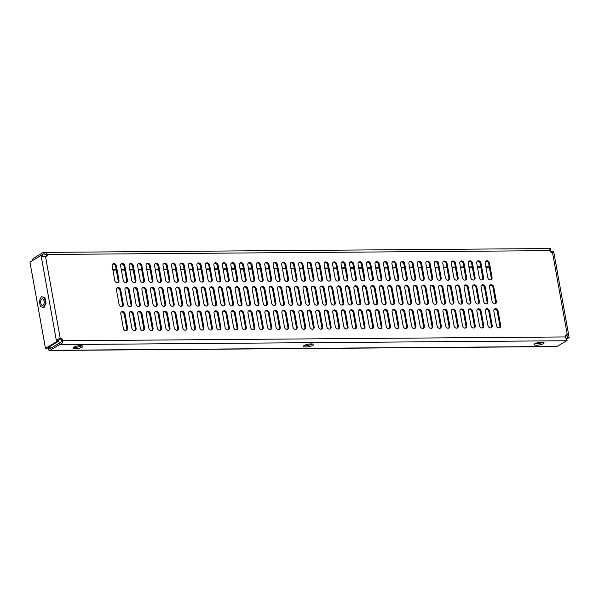 <?xml version="1.0" encoding="UTF-8"?>
<svg xmlns="http://www.w3.org/2000/svg" width="599" height="599" viewBox="0 0 599 599"><rect width="100%" height="100%" fill="white"/><g stroke="black" fill="none" stroke-linecap="round" stroke-linejoin="round"><path stroke-width="0.9" d="M543.068 342.239A5.039 1.288 -10.2 0 1 536.27 343.804A5.039 1.288 -10.2 0 1 534.9 343.714M536.532 345.241A5.039 1.288 -10.2 0 1 534.158 344.59A5.039 1.288 -10.2 0 1 536.584 342.995A5.039 1.288 -10.2 0 1 541.698 342.149A5.039 1.288 -10.2 0 1 544.072 342.8A5.039 1.288 -10.2 0 1 541.646 344.395A5.039 1.288 -10.2 0 1 536.532 345.241M81.838 345.743A5.039 1.288 -10.2 0 1 75.04 347.308A5.039 1.288 -10.2 0 1 73.677 347.21M75.302 348.745A5.039 1.288 -10.2 0 1 72.928 348.086A5.039 1.288 -10.2 0 1 75.354 346.492A5.039 1.288 -10.2 0 1 80.468 345.645A5.039 1.288 -10.2 0 1 82.842 346.304A5.039 1.288 -10.2 0 1 80.416 347.892A5.039 1.288 -10.2 0 1 75.302 348.745M312.453 343.991A5.039 1.288 -10.2 0 1 305.655 345.556A5.039 1.288 -10.2 0 1 304.285 345.458M305.917 346.993A5.039 1.288 -10.2 0 1 303.543 346.334A5.039 1.288 -10.2 0 1 305.969 344.747A5.039 1.288 -10.2 0 1 311.083 343.893A5.039 1.288 -10.2 0 1 313.457 344.552A5.039 1.288 -10.2 0 1 311.031 346.147A5.039 1.288 -10.2 0 1 305.917 346.993M121.26 312.027A2.516 2.022 -121 0 1 124.255 314.348L126.838 328.731A2.516 2.022 -121 0 1 126.374 330.618M129.736 311.959A2.516 2.022 -121 0 1 132.731 314.28L135.322 328.664A2.516 2.022 -121 0 1 134.85 330.558M138.212 311.899A2.516 2.022 -121 0 1 141.207 314.22L143.797 328.604A2.516 2.022 -121 0 1 143.326 330.491M146.695 311.832A2.516 2.022 -121 0 1 149.69 314.153L152.273 328.537A2.516 2.022 -121 0 1 151.809 330.423M155.171 311.772A2.516 2.022 -121 0 1 158.166 314.093L160.757 328.469A2.516 2.022 -121 0 1 160.285 330.363M163.647 311.705A2.516 2.022 -121 0 1 166.642 314.026L169.232 328.409A2.516 2.022 -121 0 1 168.761 330.296M172.13 311.637A2.516 2.022 -121 0 1 175.125 313.958L177.708 328.342A2.516 2.022 -121 0 1 177.244 330.236M180.606 311.577A2.516 2.022 -121 0 1 183.601 313.898L186.192 328.282A2.516 2.022 -121 0 1 185.72 330.169M189.082 311.51A2.516 2.022 -121 0 1 192.077 313.831L194.668 328.215A2.516 2.022 -121 0 1 194.196 330.101M197.565 311.45A2.516 2.022 -121 0 1 200.56 313.771L203.143 328.147A2.516 2.022 -121 0 1 202.679 330.042M206.041 311.383A2.516 2.022 -121 0 1 209.036 313.704L211.627 328.087A2.516 2.022 -121 0 1 211.155 329.974M214.517 311.315A2.516 2.022 -121 0 1 217.512 313.644L220.103 328.02A2.516 2.022 -121 0 1 219.631 329.914M324.74 310.484A2.516 2.022 -121 0 1 327.735 312.805L330.326 327.189A2.516 2.022 -121 0 1 329.854 329.076M333.216 310.417A2.516 2.022 -121 0 1 336.211 312.738L338.802 327.121A2.516 2.022 -121 0 1 338.33 329.008M341.7 310.357A2.516 2.022 -121 0 1 344.695 312.678L347.278 327.054A2.516 2.022 -121 0 1 346.814 328.948M350.175 310.289A2.516 2.022 -121 0 1 353.17 312.611L355.761 326.994A2.516 2.022 -121 0 1 355.289 328.881M358.651 310.222A2.516 2.022 -121 0 1 361.646 312.551L364.237 326.927A2.516 2.022 -121 0 1 363.765 328.821M367.135 310.162A2.516 2.022 -121 0 1 370.13 312.483L372.713 326.867A2.516 2.022 -121 0 1 372.249 328.754M375.61 310.095A2.516 2.022 -121 0 1 378.605 312.416L381.196 326.799A2.516 2.022 -121 0 1 380.724 328.686M384.086 310.035A2.516 2.022 -121 0 1 387.081 312.356L389.672 326.74A2.516 2.022 -121 0 1 389.2 328.626M392.57 309.968A2.516 2.022 -121 0 1 395.565 312.289L398.148 326.672A2.516 2.022 -121 0 1 397.684 328.559M401.045 309.908A2.516 2.022 -121 0 1 404.04 312.229L406.631 326.605A2.516 2.022 -121 0 1 406.159 328.499M409.529 309.84A2.516 2.022 -121 0 1 412.524 312.161L415.107 326.545A2.516 2.022 -121 0 1 414.635 328.432M418.005 309.773A2.516 2.022 -121 0 1 421 312.094L423.583 326.477A2.516 2.022 -121 0 1 423.119 328.372M426.481 309.713A2.516 2.022 -121 0 1 429.476 312.034L432.066 326.418A2.516 2.022 -121 0 1 431.594 328.304M434.964 309.646A2.516 2.022 -121 0 1 437.959 311.967L440.542 326.35A2.516 2.022 -121 0 1 440.078 328.237M443.44 309.586A2.516 2.022 -121 0 1 446.435 311.907L449.025 326.283A2.516 2.022 -121 0 1 448.554 328.177M451.916 309.518A2.516 2.022 -121 0 1 454.911 311.839L457.501 326.223A2.516 2.022 -121 0 1 457.03 328.11M494.31 309.196A2.516 2.022 -121 0 1 497.305 311.517L499.895 325.901A2.516 2.022 -121 0 1 499.424 327.788M299.305 310.679A2.516 2.022 -121 0 1 302.3 313L304.891 327.376A2.516 2.022 -121 0 1 304.419 329.27M290.829 310.739A2.516 2.022 -121 0 1 293.824 313.06L296.408 327.443A2.516 2.022 -121 0 1 295.943 329.33M485.834 309.264A2.516 2.022 -121 0 1 488.829 311.585L491.412 325.961A2.516 2.022 -121 0 1 490.948 327.855M477.351 309.324A2.516 2.022 -121 0 1 480.346 311.645L482.936 326.028A2.516 2.022 -121 0 1 482.465 327.915M468.875 309.391A2.516 2.022 -121 0 1 471.87 311.712L474.46 326.096A2.516 2.022 -121 0 1 473.989 327.982M460.399 309.451A2.516 2.022 -121 0 1 463.394 311.772L465.977 326.156A2.516 2.022 -121 0 1 465.513 328.05M282.346 310.806A2.516 2.022 -121 0 1 285.341 313.127L287.932 327.511A2.516 2.022 -121 0 1 287.46 329.398M273.87 310.866A2.516 2.022 -121 0 1 276.865 313.187L279.456 327.571A2.516 2.022 -121 0 1 278.984 329.465M265.394 310.933A2.516 2.022 -121 0 1 268.389 313.255L270.973 327.638A2.516 2.022 -121 0 1 270.508 329.525M256.911 311.001A2.516 2.022 -121 0 1 259.906 313.322L262.497 327.698A2.516 2.022 -121 0 1 262.025 329.592M248.435 311.061A2.516 2.022 -121 0 1 251.43 313.382L254.013 327.765A2.516 2.022 -121 0 1 253.549 329.652M239.959 311.128A2.516 2.022 -121 0 1 242.954 313.449L245.538 327.833A2.516 2.022 -121 0 1 245.066 329.72M231.476 311.188A2.516 2.022 -121 0 1 234.471 313.509L237.062 327.893A2.516 2.022 -121 0 1 236.59 329.779M223 311.255A2.516 2.022 -121 0 1 225.995 313.577L228.578 327.96A2.516 2.022 -121 0 1 228.114 329.847M316.265 310.544A2.516 2.022 -121 0 1 319.26 312.865L321.843 327.249A2.516 2.022 -121 0 1 321.378 329.143M116.947 288.059A2.516 2.022 -121 0 1 119.942 290.38L122.525 304.756A2.516 2.022 -121 0 1 122.061 306.651M125.423 287.992A2.516 2.022 -121 0 1 128.418 290.313L131.009 304.696A2.516 2.022 -121 0 1 130.537 306.583M133.899 287.924A2.516 2.022 -121 0 1 136.894 290.253L139.485 304.629A2.516 2.022 -121 0 1 139.013 306.523M142.382 287.864A2.516 2.022 -121 0 1 145.377 290.186L147.96 304.569A2.516 2.022 -121 0 1 147.496 306.456M150.858 287.797A2.516 2.022 -121 0 1 153.853 290.118L156.444 304.502A2.516 2.022 -121 0 1 155.972 306.389M159.334 287.737A2.516 2.022 -121 0 1 162.329 290.058L164.92 304.442A2.516 2.022 -121 0 1 164.448 306.329M167.817 287.67A2.516 2.022 -121 0 1 170.812 289.991L173.396 304.374A2.516 2.022 -121 0 1 172.931 306.261M176.293 287.602A2.516 2.022 -121 0 1 179.288 289.931L181.879 304.307A2.516 2.022 -121 0 1 181.407 306.201M184.769 287.542A2.516 2.022 -121 0 1 187.764 289.864L190.355 304.247A2.516 2.022 -121 0 1 189.883 306.134M193.252 287.475A2.516 2.022 -121 0 1 196.247 289.796L198.831 304.18A2.516 2.022 -121 0 1 198.366 306.067M201.728 287.415A2.516 2.022 -121 0 1 204.723 289.736L207.314 304.12A2.516 2.022 -121 0 1 206.842 306.007M210.204 287.348A2.516 2.022 -121 0 1 213.199 289.669L215.79 304.052A2.516 2.022 -121 0 1 215.318 305.939M320.428 286.509A2.516 2.022 -121 0 1 323.423 288.838L326.013 303.214A2.516 2.022 -121 0 1 325.542 305.108M328.903 286.449A2.516 2.022 -121 0 1 331.898 288.77L334.489 303.154A2.516 2.022 -121 0 1 334.017 305.041M337.387 286.382A2.516 2.022 -121 0 1 340.382 288.703L342.965 303.087A2.516 2.022 -121 0 1 342.501 304.981M345.863 286.322A2.516 2.022 -121 0 1 348.858 288.643L351.448 303.027A2.516 2.022 -121 0 1 350.977 304.913M354.338 286.255A2.516 2.022 -121 0 1 357.333 288.576L359.924 302.959A2.516 2.022 -121 0 1 359.452 304.846M362.822 286.195A2.516 2.022 -121 0 1 365.817 288.516L368.4 302.892A2.516 2.022 -121 0 1 367.936 304.786M371.298 286.127A2.516 2.022 -121 0 1 374.293 288.448L376.883 302.832A2.516 2.022 -121 0 1 376.412 304.719M379.773 286.06A2.516 2.022 -121 0 1 382.768 288.381L385.359 302.765A2.516 2.022 -121 0 1 384.887 304.659M388.257 286A2.516 2.022 -121 0 1 391.252 288.321L393.835 302.705A2.516 2.022 -121 0 1 393.371 304.591M396.733 285.933A2.516 2.022 -121 0 1 399.728 288.254L402.318 302.637A2.516 2.022 -121 0 1 401.847 304.524M405.209 285.873A2.516 2.022 -121 0 1 408.211 288.194L410.794 302.57A2.516 2.022 -121 0 1 410.322 304.464M413.692 285.805A2.516 2.022 -121 0 1 416.687 288.126L419.27 302.51A2.516 2.022 -121 0 1 418.806 304.397M422.168 285.738A2.516 2.022 -121 0 1 425.163 288.067L427.753 302.443A2.516 2.022 -121 0 1 427.282 304.337M430.651 285.678A2.516 2.022 -121 0 1 433.646 287.999L436.229 302.383A2.516 2.022 -121 0 1 435.765 304.27M439.127 285.611A2.516 2.022 -121 0 1 442.122 287.932L444.713 302.315A2.516 2.022 -121 0 1 444.241 304.202M447.603 285.551A2.516 2.022 -121 0 1 450.598 287.872L453.188 302.255A2.516 2.022 -121 0 1 452.717 304.142M489.997 285.229A2.516 2.022 -121 0 1 492.992 287.55L495.583 301.933A2.516 2.022 -121 0 1 495.111 303.82M294.993 286.704A2.516 2.022 -121 0 1 297.988 289.025L300.578 303.408A2.516 2.022 -121 0 1 300.106 305.295M286.517 286.771A2.516 2.022 -121 0 1 289.512 289.092L292.095 303.476A2.516 2.022 -121 0 1 291.631 305.363M481.521 285.289A2.516 2.022 -121 0 1 484.516 287.61L487.099 301.993A2.516 2.022 -121 0 1 486.635 303.888M473.038 285.356A2.516 2.022 -121 0 1 476.033 287.677L478.623 302.061A2.516 2.022 -121 0 1 478.152 303.948M464.562 285.416A2.516 2.022 -121 0 1 467.557 287.745L470.148 302.121A2.516 2.022 -121 0 1 469.676 304.015M456.086 285.483A2.516 2.022 -121 0 1 459.081 287.805L461.664 302.188A2.516 2.022 -121 0 1 461.2 304.075M278.033 286.831A2.516 2.022 -121 0 1 281.028 289.16L283.619 303.536A2.516 2.022 -121 0 1 283.147 305.43M269.557 286.899A2.516 2.022 -121 0 1 272.552 289.22L275.143 303.603A2.516 2.022 -121 0 1 274.671 305.49M261.082 286.966A2.516 2.022 -121 0 1 264.077 289.287L266.66 303.663A2.516 2.022 -121 0 1 266.188 305.557M252.598 287.026A2.516 2.022 -121 0 1 255.593 289.347L258.184 303.73A2.516 2.022 -121 0 1 257.712 305.617M244.122 287.093A2.516 2.022 -121 0 1 247.117 289.414L249.701 303.798A2.516 2.022 -121 0 1 249.236 305.685M235.639 287.153A2.516 2.022 -121 0 1 238.642 289.474L241.225 303.858A2.516 2.022 -121 0 1 240.753 305.752M227.163 287.221A2.516 2.022 -121 0 1 230.158 289.542L232.749 303.925A2.516 2.022 -121 0 1 232.277 305.812M218.687 287.288A2.516 2.022 -121 0 1 221.682 289.609L224.266 303.985A2.516 2.022 -121 0 1 223.801 305.879M311.952 286.577A2.516 2.022 -121 0 1 314.947 288.898L317.53 303.281A2.516 2.022 -121 0 1 317.066 305.168M112.634 264.084A2.516 2.022 -121 0 1 115.629 266.405L118.213 280.789A2.516 2.022 -121 0 1 117.748 282.676M121.11 264.024A2.516 2.022 -121 0 1 124.105 266.345L126.696 280.729A2.516 2.022 -121 0 1 126.224 282.616M129.586 263.957A2.516 2.022 -121 0 1 132.581 266.278L135.172 280.661A2.516 2.022 -121 0 1 134.7 282.548M138.07 263.897A2.516 2.022 -121 0 1 141.065 266.218L143.648 280.594A2.516 2.022 -121 0 1 143.183 282.488M146.545 263.83A2.516 2.022 -121 0 1 149.54 266.151L152.131 280.534A2.516 2.022 -121 0 1 151.659 282.421M155.021 263.762A2.516 2.022 -121 0 1 158.016 266.083L160.607 280.467A2.516 2.022 -121 0 1 160.135 282.361M163.505 263.702A2.516 2.022 -121 0 1 166.5 266.023L169.083 280.407A2.516 2.022 -121 0 1 168.619 282.294M171.98 263.635A2.516 2.022 -121 0 1 174.975 265.956L177.566 280.339A2.516 2.022 -121 0 1 177.094 282.226M180.456 263.575A2.516 2.022 -121 0 1 183.451 265.896L186.042 280.272A2.516 2.022 -121 0 1 185.57 282.166M188.94 263.508A2.516 2.022 -121 0 1 191.935 265.829L194.518 280.212A2.516 2.022 -121 0 1 194.054 282.099M197.415 263.44A2.516 2.022 -121 0 1 200.41 265.761L203.001 280.145A2.516 2.022 -121 0 1 202.529 282.039M205.891 263.38A2.516 2.022 -121 0 1 208.886 265.701L211.477 280.085A2.516 2.022 -121 0 1 211.005 281.972M316.115 262.542A2.516 2.022 -121 0 1 319.11 264.863L321.7 279.246A2.516 2.022 -121 0 1 321.229 281.133M324.591 262.482A2.516 2.022 -121 0 1 327.586 264.803L330.176 279.179A2.516 2.022 -121 0 1 329.705 281.073M333.074 262.414A2.516 2.022 -121 0 1 336.069 264.736L338.652 279.119A2.516 2.022 -121 0 1 338.188 281.006M341.55 262.347A2.516 2.022 -121 0 1 344.545 264.668L347.135 279.052A2.516 2.022 -121 0 1 346.664 280.946M350.026 262.287A2.516 2.022 -121 0 1 353.021 264.608L355.611 278.992A2.516 2.022 -121 0 1 355.14 280.879M358.509 262.22A2.516 2.022 -121 0 1 361.504 264.541L364.087 278.924A2.516 2.022 -121 0 1 363.623 280.811M366.985 262.16A2.516 2.022 -121 0 1 369.98 264.481L372.571 278.864A2.516 2.022 -121 0 1 372.099 280.751M375.461 262.092A2.516 2.022 -121 0 1 378.456 264.414L381.046 278.797A2.516 2.022 -121 0 1 380.575 280.684M383.944 262.025A2.516 2.022 -121 0 1 386.939 264.354L389.522 278.73A2.516 2.022 -121 0 1 389.058 280.624M392.42 261.965A2.516 2.022 -121 0 1 395.415 264.286L398.006 278.67A2.516 2.022 -121 0 1 397.534 280.557M400.896 261.898A2.516 2.022 -121 0 1 403.898 264.219L406.481 278.602A2.516 2.022 -121 0 1 406.01 280.489M409.379 261.838A2.516 2.022 -121 0 1 412.374 264.159L414.957 278.542A2.516 2.022 -121 0 1 414.493 280.429M417.855 261.77A2.516 2.022 -121 0 1 420.85 264.092L423.441 278.475A2.516 2.022 -121 0 1 422.969 280.362M426.338 261.711A2.516 2.022 -121 0 1 429.333 264.032L431.916 278.408A2.516 2.022 -121 0 1 431.445 280.302M434.814 261.643A2.516 2.022 -121 0 1 437.809 263.964L440.4 278.348A2.516 2.022 -121 0 1 439.928 280.235M443.29 261.576A2.516 2.022 -121 0 1 446.285 263.897L448.876 278.28A2.516 2.022 -121 0 1 448.404 280.175M485.684 261.254A2.516 2.022 -121 0 1 488.679 263.575L491.27 277.958A2.516 2.022 -121 0 1 490.798 279.853M290.68 262.736A2.516 2.022 -121 0 1 293.675 265.058L296.265 279.441A2.516 2.022 -121 0 1 295.794 281.328M282.204 262.804A2.516 2.022 -121 0 1 285.199 265.125L287.782 279.501A2.516 2.022 -121 0 1 287.318 281.395M477.208 261.321A2.516 2.022 -121 0 1 480.203 263.642L482.787 278.026A2.516 2.022 -121 0 1 482.322 279.913M468.725 261.389A2.516 2.022 -121 0 1 471.72 263.71L474.311 278.086A2.516 2.022 -121 0 1 473.839 279.98M460.249 261.449A2.516 2.022 -121 0 1 463.244 263.77L465.835 278.153A2.516 2.022 -121 0 1 465.363 280.04M451.773 261.516A2.516 2.022 -121 0 1 454.768 263.837L457.351 278.221A2.516 2.022 -121 0 1 456.887 280.107M273.721 262.864A2.516 2.022 -121 0 1 276.716 265.185L279.306 279.568A2.516 2.022 -121 0 1 278.834 281.455M265.245 262.931A2.516 2.022 -121 0 1 268.24 265.252L270.83 279.636A2.516 2.022 -121 0 1 270.359 281.523M256.769 262.991A2.516 2.022 -121 0 1 259.764 265.312L262.347 279.696A2.516 2.022 -121 0 1 261.875 281.582M248.286 263.058A2.516 2.022 -121 0 1 251.281 265.379L253.871 279.763A2.516 2.022 -121 0 1 253.399 281.65M239.81 263.118A2.516 2.022 -121 0 1 242.805 265.447L245.388 279.823A2.516 2.022 -121 0 1 244.924 281.717M231.326 263.186A2.516 2.022 -121 0 1 234.329 265.507L236.912 279.89A2.516 2.022 -121 0 1 236.44 281.777M222.85 263.253A2.516 2.022 -121 0 1 225.845 265.574L228.436 279.958A2.516 2.022 -121 0 1 227.964 281.844M214.375 263.313A2.516 2.022 -121 0 1 217.37 265.634L219.953 280.018A2.516 2.022 -121 0 1 219.489 281.904M307.639 262.609A2.516 2.022 -121 0 1 310.634 264.93L313.217 279.314A2.516 2.022 -121 0 1 312.753 281.201M299.156 262.669A2.516 2.022 -121 0 1 302.151 264.99L304.741 279.374A2.516 2.022 -121 0 1 304.27 281.268M307.781 310.611A2.516 2.022 -121 0 1 310.776 312.933L313.367 327.316A2.516 2.022 -121 0 1 312.895 329.203M303.468 286.644A2.516 2.022 -121 0 1 306.463 288.965L309.054 303.349A2.516 2.022 -121 0 1 308.582 305.235M566.033 335.058A2.516 2.022 -121 0 1 566.482 334.998L567.253 334.534A2.516 2.022 59 0 0 566.392 334.766A2.516 2.022 59 0 0 565.561 336.945L566.22 339.775L567.141 340.262L566.639 339.056L565.935 338.959M45.479 348.378L29.95 262.092L41.054 255.429A3.025 0.771 -10.2 0 1 41.713 255.122L42.761 256.394L45.576 256.881L60.237 338.375L59.466 338.839A2.516 2.022 -121 0 1 62.019 341.22L62.79 340.756A2.516 2.022 59 0 0 60.237 338.375C58.148 338.772 57.152 339.783 57.242 341.408L58.185 341.557A1.512 0.389 169.8 0 0 57.848 341.715L46.744 348.371L45.479 348.378L56.576 341.722A3.025 0.771 169.8 0 1 57.242 341.408M45.576 256.881A2.516 2.022 59 0 0 46.437 256.642A2.516 2.022 59 0 0 47.269 254.463L46.49 254.934A2.516 2.022 -121 0 1 46.018 256.821M120.788 313.913L123.379 328.297A2.516 2.022 59 0 0 126.793 330.438A2.516 2.022 59 0 0 127.617 328.267L125.026 313.883A2.516 2.022 59 0 0 121.612 311.742A2.516 2.022 59 0 0 120.788 313.913M129.264 313.854L131.855 328.23A2.516 2.022 59 0 0 135.269 330.378A2.516 2.022 59 0 0 136.093 328.2L133.502 313.816A2.516 2.022 59 0 0 130.088 311.675A2.516 2.022 59 0 0 129.264 313.854M137.748 313.786L140.331 328.17A2.516 2.022 59 0 0 143.745 330.311A2.516 2.022 59 0 0 144.569 328.14L141.985 313.756A2.516 2.022 59 0 0 138.571 311.607A2.516 2.022 59 0 0 137.748 313.786M146.223 313.719L148.814 328.102A2.516 2.022 59 0 0 152.228 330.251A2.516 2.022 59 0 0 153.052 328.072L150.461 313.689A2.516 2.022 59 0 0 147.047 311.547A2.516 2.022 59 0 0 146.223 313.719M154.699 313.659L157.29 328.042A2.516 2.022 59 0 0 160.704 330.184A2.516 2.022 59 0 0 161.528 328.005L158.937 313.629A2.516 2.022 59 0 0 155.523 311.48A2.516 2.022 59 0 0 154.699 313.659M163.183 313.591L165.766 327.975A2.516 2.022 59 0 0 169.18 330.116A2.516 2.022 59 0 0 170.004 327.945L167.421 313.562A2.516 2.022 59 0 0 164.006 311.42A2.516 2.022 59 0 0 163.183 313.591M171.658 313.532L174.249 327.908A2.516 2.022 59 0 0 177.663 330.056A2.516 2.022 59 0 0 178.487 327.878L175.896 313.494A2.516 2.022 59 0 0 172.482 311.353A2.516 2.022 59 0 0 171.658 313.532M180.134 313.464L182.725 327.848A2.516 2.022 59 0 0 186.139 329.989A2.516 2.022 59 0 0 186.963 327.818L184.38 313.434A2.516 2.022 59 0 0 180.958 311.285A2.516 2.022 59 0 0 180.134 313.464M188.618 313.404L191.201 327.78A2.516 2.022 59 0 0 194.615 329.929A2.516 2.022 59 0 0 195.439 327.75L192.856 313.367A2.516 2.022 59 0 0 189.441 311.225A2.516 2.022 59 0 0 188.618 313.404M197.093 313.337L199.684 327.72A2.516 2.022 59 0 0 203.098 329.862A2.516 2.022 59 0 0 203.922 327.683L201.331 313.307A2.516 2.022 59 0 0 197.917 311.158A2.516 2.022 59 0 0 197.093 313.337M205.569 313.27L208.16 327.653A2.516 2.022 59 0 0 211.574 329.802A2.516 2.022 59 0 0 212.398 327.623L209.815 313.24A2.516 2.022 59 0 0 206.393 311.098A2.516 2.022 59 0 0 205.569 313.27M214.053 313.21L216.636 327.593A2.516 2.022 59 0 0 220.058 329.735A2.516 2.022 59 0 0 220.881 327.556L218.291 313.172A2.516 2.022 59 0 0 214.876 311.031A2.516 2.022 59 0 0 214.053 313.21M324.269 312.371L326.859 326.755A2.516 2.022 59 0 0 330.274 328.896A2.516 2.022 59 0 0 331.097 326.725L328.507 312.341A2.516 2.022 59 0 0 325.092 310.192A2.516 2.022 59 0 0 324.269 312.371M332.752 312.311L335.335 326.687A2.516 2.022 59 0 0 338.749 328.836A2.516 2.022 59 0 0 339.573 326.657L336.99 312.274A2.516 2.022 59 0 0 333.576 310.132A2.516 2.022 59 0 0 332.752 312.311M341.228 312.244L343.819 326.627A2.516 2.022 59 0 0 347.233 328.769A2.516 2.022 59 0 0 348.056 326.59L345.466 312.214A2.516 2.022 59 0 0 342.051 310.065A2.516 2.022 59 0 0 341.228 312.244M349.704 312.176L352.294 326.56A2.516 2.022 59 0 0 355.709 328.709A2.516 2.022 59 0 0 356.532 326.53L353.949 312.146A2.516 2.022 59 0 0 350.527 310.005A2.516 2.022 59 0 0 349.704 312.176M358.187 312.116L360.77 326.5A2.516 2.022 59 0 0 364.185 328.641A2.516 2.022 59 0 0 365.008 326.462L362.425 312.079A2.516 2.022 59 0 0 359.011 309.938A2.516 2.022 59 0 0 358.187 312.116M366.663 312.049L369.254 326.433A2.516 2.022 59 0 0 372.668 328.574A2.516 2.022 59 0 0 373.491 326.403L370.901 312.019A2.516 2.022 59 0 0 367.487 309.878A2.516 2.022 59 0 0 366.663 312.049M375.139 311.989L377.729 326.365A2.516 2.022 59 0 0 381.144 328.514A2.516 2.022 59 0 0 381.967 326.335L379.384 311.952A2.516 2.022 59 0 0 375.962 309.81A2.516 2.022 59 0 0 375.139 311.989M383.622 311.922L386.205 326.305A2.516 2.022 59 0 0 389.627 328.447A2.516 2.022 59 0 0 390.451 326.275L387.86 311.892A2.516 2.022 59 0 0 384.446 309.743A2.516 2.022 59 0 0 383.622 311.922M392.098 311.854L394.689 326.238A2.516 2.022 59 0 0 398.103 328.387A2.516 2.022 59 0 0 398.927 326.208L396.336 311.824A2.516 2.022 59 0 0 392.922 309.683A2.516 2.022 59 0 0 392.098 311.854M400.574 311.794L403.164 326.178A2.516 2.022 59 0 0 406.579 328.319A2.516 2.022 59 0 0 407.402 326.141L404.819 311.765A2.516 2.022 59 0 0 401.397 309.616A2.516 2.022 59 0 0 400.574 311.794M409.057 311.727L411.64 326.111A2.516 2.022 59 0 0 415.062 328.252A2.516 2.022 59 0 0 415.886 326.081L413.295 311.697A2.516 2.022 59 0 0 409.881 309.556A2.516 2.022 59 0 0 409.057 311.727M417.533 311.667L420.124 326.043A2.516 2.022 59 0 0 423.538 328.192A2.516 2.022 59 0 0 424.362 326.013L421.771 311.63A2.516 2.022 59 0 0 418.357 309.488A2.516 2.022 59 0 0 417.533 311.667M426.016 311.6L428.599 325.983A2.516 2.022 59 0 0 432.014 328.125A2.516 2.022 59 0 0 432.837 325.953L430.254 311.57A2.516 2.022 59 0 0 426.84 309.421A2.516 2.022 59 0 0 426.016 311.6M434.492 311.532L437.075 325.916A2.516 2.022 59 0 0 440.497 328.065A2.516 2.022 59 0 0 441.321 325.886L438.73 311.502A2.516 2.022 59 0 0 435.316 309.361A2.516 2.022 59 0 0 434.492 311.532M442.968 311.473L445.559 325.856A2.516 2.022 59 0 0 448.973 327.997A2.516 2.022 59 0 0 449.797 325.819L447.206 311.443A2.516 2.022 59 0 0 443.792 309.294A2.516 2.022 59 0 0 442.968 311.473M451.451 311.405L454.035 325.789A2.516 2.022 59 0 0 457.449 327.93A2.516 2.022 59 0 0 458.272 325.759L455.689 311.375A2.516 2.022 59 0 0 452.275 309.234A2.516 2.022 59 0 0 451.451 311.405M493.838 311.083L496.429 325.467A2.516 2.022 59 0 0 499.843 327.616A2.516 2.022 59 0 0 500.667 325.437L498.076 311.053A2.516 2.022 59 0 0 494.662 308.912A2.516 2.022 59 0 0 493.838 311.083M298.834 312.566L301.424 326.949A2.516 2.022 59 0 0 304.839 329.091A2.516 2.022 59 0 0 305.662 326.912L303.072 312.536A2.516 2.022 59 0 0 299.657 310.387A2.516 2.022 59 0 0 298.834 312.566M290.358 312.626L292.948 327.009A2.516 2.022 59 0 0 296.363 329.158A2.516 2.022 59 0 0 297.186 326.979L294.596 312.596A2.516 2.022 59 0 0 291.181 310.454A2.516 2.022 59 0 0 290.358 312.626M485.362 311.151L487.953 325.534A2.516 2.022 59 0 0 491.367 327.675A2.516 2.022 59 0 0 492.191 325.497L489.6 311.121A2.516 2.022 59 0 0 486.186 308.972A2.516 2.022 59 0 0 485.362 311.151M476.886 311.218L479.47 325.594A2.516 2.022 59 0 0 482.884 327.743A2.516 2.022 59 0 0 483.707 325.564L481.124 311.181A2.516 2.022 59 0 0 477.71 309.039A2.516 2.022 59 0 0 476.886 311.218M468.403 311.278L470.994 325.661A2.516 2.022 59 0 0 474.408 327.803A2.516 2.022 59 0 0 475.232 325.631L472.641 311.248A2.516 2.022 59 0 0 469.227 309.099A2.516 2.022 59 0 0 468.403 311.278M459.927 311.345L462.518 325.729A2.516 2.022 59 0 0 465.932 327.87A2.516 2.022 59 0 0 466.756 325.691L464.165 311.308A2.516 2.022 59 0 0 460.751 309.166A2.516 2.022 59 0 0 459.927 311.345M281.882 312.693L284.465 327.076A2.516 2.022 59 0 0 287.879 329.218A2.516 2.022 59 0 0 288.703 327.047L286.12 312.663A2.516 2.022 59 0 0 282.706 310.514A2.516 2.022 59 0 0 281.882 312.693M273.399 312.76L275.989 327.136A2.516 2.022 59 0 0 279.404 329.285A2.516 2.022 59 0 0 280.227 327.106L277.637 312.723A2.516 2.022 59 0 0 274.222 310.582A2.516 2.022 59 0 0 273.399 312.76M264.923 312.82L267.506 327.204A2.516 2.022 59 0 0 270.928 329.345A2.516 2.022 59 0 0 271.751 327.174L269.161 312.79A2.516 2.022 59 0 0 265.746 310.649A2.516 2.022 59 0 0 264.923 312.82M256.447 312.888L259.03 327.271A2.516 2.022 59 0 0 262.444 329.413A2.516 2.022 59 0 0 263.268 327.234L260.685 312.858A2.516 2.022 59 0 0 257.271 310.709A2.516 2.022 59 0 0 256.447 312.888M247.964 312.948L250.554 327.331A2.516 2.022 59 0 0 253.969 329.48A2.516 2.022 59 0 0 254.792 327.301L252.201 312.918A2.516 2.022 59 0 0 248.787 310.776A2.516 2.022 59 0 0 247.964 312.948M239.488 313.015L242.071 327.398A2.516 2.022 59 0 0 245.493 329.54A2.516 2.022 59 0 0 246.316 327.361L243.726 312.985A2.516 2.022 59 0 0 240.311 310.836A2.516 2.022 59 0 0 239.488 313.015M231.004 313.082L233.595 327.458A2.516 2.022 59 0 0 237.009 329.607A2.516 2.022 59 0 0 237.833 327.428L235.25 313.045A2.516 2.022 59 0 0 231.828 310.903A2.516 2.022 59 0 0 231.004 313.082M222.529 313.142L225.119 327.526A2.516 2.022 59 0 0 228.533 329.667A2.516 2.022 59 0 0 229.357 327.496L226.766 313.112A2.516 2.022 59 0 0 223.352 310.971A2.516 2.022 59 0 0 222.529 313.142M315.793 312.438L318.383 326.814A2.516 2.022 59 0 0 321.798 328.963A2.516 2.022 59 0 0 322.621 326.784L320.031 312.401A2.516 2.022 59 0 0 316.616 310.26A2.516 2.022 59 0 0 315.793 312.438M116.476 289.946L119.066 304.329A2.516 2.022 59 0 0 122.481 306.471A2.516 2.022 59 0 0 123.304 304.292L120.713 289.916A2.516 2.022 59 0 0 117.299 287.767A2.516 2.022 59 0 0 116.476 289.946M124.951 289.879L127.542 304.262A2.516 2.022 59 0 0 130.956 306.403A2.516 2.022 59 0 0 131.78 304.232L129.189 289.849A2.516 2.022 59 0 0 125.775 287.707A2.516 2.022 59 0 0 124.951 289.879M133.435 289.819L136.018 304.202A2.516 2.022 59 0 0 139.432 306.344A2.516 2.022 59 0 0 140.256 304.165L137.673 289.781A2.516 2.022 59 0 0 134.258 287.64A2.516 2.022 59 0 0 133.435 289.819M141.911 289.751L144.501 304.135A2.516 2.022 59 0 0 147.916 306.276A2.516 2.022 59 0 0 148.739 304.105L146.149 289.721A2.516 2.022 59 0 0 142.734 287.572A2.516 2.022 59 0 0 141.911 289.751M150.386 289.691L152.977 304.067A2.516 2.022 59 0 0 156.391 306.216A2.516 2.022 59 0 0 157.215 304.037L154.624 289.654A2.516 2.022 59 0 0 151.21 287.513A2.516 2.022 59 0 0 150.386 289.691M158.87 289.624L161.453 304.007A2.516 2.022 59 0 0 164.867 306.149A2.516 2.022 59 0 0 165.691 303.97L163.108 289.594A2.516 2.022 59 0 0 159.693 287.445A2.516 2.022 59 0 0 158.87 289.624M167.346 289.557L169.936 303.94A2.516 2.022 59 0 0 173.351 306.089A2.516 2.022 59 0 0 174.174 303.91L171.584 289.527A2.516 2.022 59 0 0 168.169 287.385A2.516 2.022 59 0 0 167.346 289.557M175.821 289.497L178.412 303.88A2.516 2.022 59 0 0 181.826 306.022A2.516 2.022 59 0 0 182.65 303.843L180.067 289.467A2.516 2.022 59 0 0 176.645 287.318A2.516 2.022 59 0 0 175.821 289.497M184.305 289.429L186.888 303.813A2.516 2.022 59 0 0 190.302 305.954A2.516 2.022 59 0 0 191.126 303.783L188.543 289.399A2.516 2.022 59 0 0 185.128 287.258A2.516 2.022 59 0 0 184.305 289.429M192.781 289.369L195.371 303.745A2.516 2.022 59 0 0 198.786 305.894A2.516 2.022 59 0 0 199.609 303.715L197.019 289.332A2.516 2.022 59 0 0 193.604 287.191A2.516 2.022 59 0 0 192.781 289.369M201.257 289.302L203.847 303.686A2.516 2.022 59 0 0 207.261 305.827A2.516 2.022 59 0 0 208.085 303.656L205.502 289.272A2.516 2.022 59 0 0 202.08 287.123A2.516 2.022 59 0 0 201.257 289.302M209.74 289.235L212.323 303.618A2.516 2.022 59 0 0 215.745 305.767A2.516 2.022 59 0 0 216.568 303.588L213.978 289.205A2.516 2.022 59 0 0 210.563 287.063A2.516 2.022 59 0 0 209.74 289.235M319.956 288.404L322.547 302.787A2.516 2.022 59 0 0 325.961 304.928A2.516 2.022 59 0 0 326.784 302.75L324.194 288.374A2.516 2.022 59 0 0 320.779 286.225A2.516 2.022 59 0 0 319.956 288.404M328.439 288.336L331.022 302.72A2.516 2.022 59 0 0 334.437 304.861A2.516 2.022 59 0 0 335.26 302.69L332.677 288.306A2.516 2.022 59 0 0 329.263 286.165A2.516 2.022 59 0 0 328.439 288.336M336.915 288.276L339.506 302.652A2.516 2.022 59 0 0 342.92 304.801A2.516 2.022 59 0 0 343.744 302.622L341.153 288.239A2.516 2.022 59 0 0 337.739 286.097A2.516 2.022 59 0 0 336.915 288.276M345.391 288.209L347.982 302.592A2.516 2.022 59 0 0 351.396 304.734A2.516 2.022 59 0 0 352.219 302.562L349.636 288.179A2.516 2.022 59 0 0 346.215 286.03A2.516 2.022 59 0 0 345.391 288.209M353.874 288.141L356.457 302.525A2.516 2.022 59 0 0 359.872 304.674A2.516 2.022 59 0 0 360.695 302.495L358.112 288.112A2.516 2.022 59 0 0 354.698 285.97A2.516 2.022 59 0 0 353.874 288.141M362.35 288.082L364.941 302.465A2.516 2.022 59 0 0 368.355 304.606A2.516 2.022 59 0 0 369.179 302.428L366.588 288.052A2.516 2.022 59 0 0 363.174 285.903A2.516 2.022 59 0 0 362.35 288.082M370.826 288.014L373.417 302.398A2.516 2.022 59 0 0 376.831 304.539A2.516 2.022 59 0 0 377.655 302.368L375.071 287.984A2.516 2.022 59 0 0 371.65 285.843A2.516 2.022 59 0 0 370.826 288.014M379.309 287.954L381.892 302.33A2.516 2.022 59 0 0 385.314 304.479A2.516 2.022 59 0 0 386.138 302.3L383.547 287.917A2.516 2.022 59 0 0 380.133 285.775A2.516 2.022 59 0 0 379.309 287.954M387.785 287.887L390.376 302.27A2.516 2.022 59 0 0 393.79 304.412A2.516 2.022 59 0 0 394.614 302.24L392.023 287.857A2.516 2.022 59 0 0 388.609 285.708A2.516 2.022 59 0 0 387.785 287.887M396.261 287.827L398.852 302.203A2.516 2.022 59 0 0 402.266 304.352A2.516 2.022 59 0 0 403.09 302.173L400.506 287.79A2.516 2.022 59 0 0 397.085 285.648A2.516 2.022 59 0 0 396.261 287.827M404.744 287.76L407.327 302.143A2.516 2.022 59 0 0 410.749 304.285A2.516 2.022 59 0 0 411.573 302.106L408.982 287.73A2.516 2.022 59 0 0 405.568 285.581A2.516 2.022 59 0 0 404.744 287.76M413.22 287.692L415.811 302.076A2.516 2.022 59 0 0 419.225 304.217A2.516 2.022 59 0 0 420.049 302.046L417.458 287.662A2.516 2.022 59 0 0 414.044 285.521A2.516 2.022 59 0 0 413.22 287.692M421.703 287.632L424.287 302.016A2.516 2.022 59 0 0 427.701 304.157A2.516 2.022 59 0 0 428.525 301.978L425.941 287.595A2.516 2.022 59 0 0 422.527 285.453A2.516 2.022 59 0 0 421.703 287.632M430.179 287.565L432.763 301.948A2.516 2.022 59 0 0 436.184 304.09A2.516 2.022 59 0 0 437.008 301.918L434.417 287.535A2.516 2.022 59 0 0 431.003 285.394A2.516 2.022 59 0 0 430.179 287.565M438.655 287.505L441.246 301.881A2.516 2.022 59 0 0 444.66 304.03A2.516 2.022 59 0 0 445.484 301.851L442.893 287.468A2.516 2.022 59 0 0 439.479 285.326A2.516 2.022 59 0 0 438.655 287.505M447.139 287.438L449.722 301.821A2.516 2.022 59 0 0 453.136 303.963A2.516 2.022 59 0 0 453.96 301.784L451.376 287.408A2.516 2.022 59 0 0 447.962 285.259A2.516 2.022 59 0 0 447.139 287.438M489.525 287.116L492.116 301.499A2.516 2.022 59 0 0 495.53 303.641A2.516 2.022 59 0 0 496.354 301.469L493.763 287.086A2.516 2.022 59 0 0 490.349 284.937A2.516 2.022 59 0 0 489.525 287.116M294.521 288.598L297.111 302.974A2.516 2.022 59 0 0 300.526 305.123A2.516 2.022 59 0 0 301.349 302.944L298.759 288.561A2.516 2.022 59 0 0 295.344 286.419A2.516 2.022 59 0 0 294.521 288.598M286.045 288.658L288.636 303.042A2.516 2.022 59 0 0 292.05 305.183A2.516 2.022 59 0 0 292.874 303.012L290.283 288.628A2.516 2.022 59 0 0 286.869 286.487A2.516 2.022 59 0 0 286.045 288.658M481.049 287.183L483.64 301.559A2.516 2.022 59 0 0 487.054 303.708A2.516 2.022 59 0 0 487.878 301.529L485.287 287.146A2.516 2.022 59 0 0 481.873 285.004A2.516 2.022 59 0 0 481.049 287.183M472.574 287.243L475.157 301.626A2.516 2.022 59 0 0 478.571 303.768A2.516 2.022 59 0 0 479.395 301.596L476.811 287.213A2.516 2.022 59 0 0 473.397 285.072A2.516 2.022 59 0 0 472.574 287.243M464.09 287.31L466.681 301.694A2.516 2.022 59 0 0 470.095 303.835A2.516 2.022 59 0 0 470.919 301.656L468.328 287.28A2.516 2.022 59 0 0 464.914 285.131A2.516 2.022 59 0 0 464.09 287.31M455.614 287.37L458.205 301.754A2.516 2.022 59 0 0 461.619 303.903A2.516 2.022 59 0 0 462.443 301.724L459.852 287.34A2.516 2.022 59 0 0 456.438 285.199A2.516 2.022 59 0 0 455.614 287.37M277.569 288.725L280.152 303.109A2.516 2.022 59 0 0 283.567 305.25A2.516 2.022 59 0 0 284.39 303.072L281.807 288.688A2.516 2.022 59 0 0 278.393 286.547A2.516 2.022 59 0 0 277.569 288.725M269.086 288.785L271.676 303.169A2.516 2.022 59 0 0 275.091 305.31A2.516 2.022 59 0 0 275.914 303.139L273.324 288.755A2.516 2.022 59 0 0 269.909 286.614A2.516 2.022 59 0 0 269.086 288.785M260.61 288.853L263.193 303.236A2.516 2.022 59 0 0 266.615 305.378A2.516 2.022 59 0 0 267.439 303.199L264.848 288.823A2.516 2.022 59 0 0 261.434 286.674A2.516 2.022 59 0 0 260.61 288.853M252.134 288.92L254.717 303.296A2.516 2.022 59 0 0 258.132 305.445A2.516 2.022 59 0 0 258.955 303.266L256.372 288.883A2.516 2.022 59 0 0 252.958 286.741A2.516 2.022 59 0 0 252.134 288.92M243.651 288.98L246.241 303.364A2.516 2.022 59 0 0 249.656 305.505A2.516 2.022 59 0 0 250.479 303.334L247.889 288.95A2.516 2.022 59 0 0 244.474 286.801A2.516 2.022 59 0 0 243.651 288.98M235.175 289.047L237.758 303.423A2.516 2.022 59 0 0 241.18 305.572A2.516 2.022 59 0 0 242.003 303.394L239.413 289.01A2.516 2.022 59 0 0 235.999 286.869A2.516 2.022 59 0 0 235.175 289.047M226.692 289.107L229.282 303.491A2.516 2.022 59 0 0 232.697 305.632A2.516 2.022 59 0 0 233.52 303.461L230.937 289.077A2.516 2.022 59 0 0 227.515 286.936A2.516 2.022 59 0 0 226.692 289.107M218.216 289.175L220.806 303.558A2.516 2.022 59 0 0 224.221 305.7A2.516 2.022 59 0 0 225.044 303.521L222.454 289.145A2.516 2.022 59 0 0 219.039 286.996A2.516 2.022 59 0 0 218.216 289.175M311.48 288.463L314.071 302.847A2.516 2.022 59 0 0 317.485 304.996A2.516 2.022 59 0 0 318.309 302.817L315.718 288.433A2.516 2.022 59 0 0 312.304 286.292A2.516 2.022 59 0 0 311.48 288.463M112.163 265.978L114.753 280.354A2.516 2.022 59 0 0 118.168 282.503A2.516 2.022 59 0 0 118.991 280.325L116.401 265.941A2.516 2.022 59 0 0 112.986 263.8A2.516 2.022 59 0 0 112.163 265.978M120.639 265.911L123.229 280.295A2.516 2.022 59 0 0 126.644 282.436A2.516 2.022 59 0 0 127.467 280.265L124.877 265.881A2.516 2.022 59 0 0 121.462 263.732A2.516 2.022 59 0 0 120.639 265.911M129.122 265.844L131.705 280.227A2.516 2.022 59 0 0 135.119 282.376A2.516 2.022 59 0 0 135.943 280.197L133.36 265.814A2.516 2.022 59 0 0 129.946 263.672A2.516 2.022 59 0 0 129.122 265.844M137.598 265.784L140.188 280.167A2.516 2.022 59 0 0 143.603 282.309A2.516 2.022 59 0 0 144.426 280.13L141.836 265.754A2.516 2.022 59 0 0 138.421 263.605A2.516 2.022 59 0 0 137.598 265.784M146.074 265.716L148.664 280.1A2.516 2.022 59 0 0 152.079 282.241A2.516 2.022 59 0 0 152.902 280.07L150.312 265.686A2.516 2.022 59 0 0 146.897 263.545A2.516 2.022 59 0 0 146.074 265.716M154.557 265.656L157.14 280.033A2.516 2.022 59 0 0 160.554 282.181A2.516 2.022 59 0 0 161.378 280.003L158.795 265.619A2.516 2.022 59 0 0 155.381 263.478A2.516 2.022 59 0 0 154.557 265.656M163.033 265.589L165.624 279.973A2.516 2.022 59 0 0 169.038 282.114A2.516 2.022 59 0 0 169.861 279.943L167.271 265.559A2.516 2.022 59 0 0 163.856 263.41A2.516 2.022 59 0 0 163.033 265.589M171.509 265.522L174.099 279.905A2.516 2.022 59 0 0 177.514 282.054A2.516 2.022 59 0 0 178.337 279.875L175.754 265.492A2.516 2.022 59 0 0 172.332 263.35A2.516 2.022 59 0 0 171.509 265.522M179.992 265.462L182.575 279.845A2.516 2.022 59 0 0 185.99 281.987A2.516 2.022 59 0 0 186.813 279.808L184.23 265.432A2.516 2.022 59 0 0 180.816 263.283A2.516 2.022 59 0 0 179.992 265.462M188.468 265.394L191.059 279.778A2.516 2.022 59 0 0 194.473 281.919A2.516 2.022 59 0 0 195.296 279.748L192.706 265.364A2.516 2.022 59 0 0 189.291 263.223A2.516 2.022 59 0 0 188.468 265.394M196.944 265.335L199.534 279.718A2.516 2.022 59 0 0 202.949 281.859A2.516 2.022 59 0 0 203.772 279.681L201.189 265.297A2.516 2.022 59 0 0 197.767 263.156A2.516 2.022 59 0 0 196.944 265.335M205.427 265.267L208.01 279.651A2.516 2.022 59 0 0 211.425 281.792A2.516 2.022 59 0 0 212.256 279.621L209.665 265.237A2.516 2.022 59 0 0 206.251 263.088A2.516 2.022 59 0 0 205.427 265.267M315.643 264.429L318.234 278.812A2.516 2.022 59 0 0 321.648 280.961A2.516 2.022 59 0 0 322.472 278.782L319.881 264.399A2.516 2.022 59 0 0 316.467 262.257A2.516 2.022 59 0 0 315.643 264.429M324.126 264.369L326.71 278.752A2.516 2.022 59 0 0 330.124 280.894A2.516 2.022 59 0 0 330.947 278.715L328.364 264.339A2.516 2.022 59 0 0 324.95 262.19A2.516 2.022 59 0 0 324.126 264.369M332.602 264.301L335.193 278.685A2.516 2.022 59 0 0 338.607 280.826A2.516 2.022 59 0 0 339.431 278.655L336.84 264.271A2.516 2.022 59 0 0 333.426 262.13A2.516 2.022 59 0 0 332.602 264.301M341.078 264.241L343.669 278.625A2.516 2.022 59 0 0 347.083 280.766A2.516 2.022 59 0 0 347.907 278.587L345.324 264.204A2.516 2.022 59 0 0 341.902 262.062A2.516 2.022 59 0 0 341.078 264.241M349.561 264.174L352.145 278.557A2.516 2.022 59 0 0 355.559 280.699A2.516 2.022 59 0 0 356.383 278.528L353.799 264.144A2.516 2.022 59 0 0 350.385 261.995A2.516 2.022 59 0 0 349.561 264.174M358.037 264.114L360.628 278.49A2.516 2.022 59 0 0 364.042 280.639A2.516 2.022 59 0 0 364.866 278.46L362.275 264.077A2.516 2.022 59 0 0 358.861 261.935A2.516 2.022 59 0 0 358.037 264.114M366.513 264.047L369.104 278.43A2.516 2.022 59 0 0 372.518 280.572A2.516 2.022 59 0 0 373.342 278.393L370.759 264.017A2.516 2.022 59 0 0 367.337 261.868A2.516 2.022 59 0 0 366.513 264.047M374.996 263.979L377.58 278.363A2.516 2.022 59 0 0 381.001 280.512A2.516 2.022 59 0 0 381.825 278.333L379.234 263.949A2.516 2.022 59 0 0 375.82 261.808A2.516 2.022 59 0 0 374.996 263.979M383.472 263.919L386.063 278.303A2.516 2.022 59 0 0 389.477 280.444A2.516 2.022 59 0 0 390.301 278.265L387.71 263.882A2.516 2.022 59 0 0 384.296 261.741A2.516 2.022 59 0 0 383.472 263.919M391.948 263.852L394.539 278.236A2.516 2.022 59 0 0 397.953 280.377A2.516 2.022 59 0 0 398.777 278.206L396.194 263.822A2.516 2.022 59 0 0 392.772 261.681A2.516 2.022 59 0 0 391.948 263.852M400.431 263.792L403.015 278.168A2.516 2.022 59 0 0 406.436 280.317A2.516 2.022 59 0 0 407.26 278.138L404.669 263.755A2.516 2.022 59 0 0 401.255 261.613A2.516 2.022 59 0 0 400.431 263.792M408.907 263.725L411.498 278.108A2.516 2.022 59 0 0 414.912 280.25A2.516 2.022 59 0 0 415.736 278.078L413.145 263.695A2.516 2.022 59 0 0 409.731 261.546A2.516 2.022 59 0 0 408.907 263.725M417.391 263.657L419.974 278.041A2.516 2.022 59 0 0 423.388 280.19A2.516 2.022 59 0 0 424.212 278.011L421.629 263.627A2.516 2.022 59 0 0 418.214 261.486A2.516 2.022 59 0 0 417.391 263.657M425.867 263.597L428.45 277.981A2.516 2.022 59 0 0 431.872 280.122A2.516 2.022 59 0 0 432.695 277.943L430.104 263.567A2.516 2.022 59 0 0 426.69 261.419A2.516 2.022 59 0 0 425.867 263.597M434.342 263.53L436.933 277.914A2.516 2.022 59 0 0 440.347 280.055A2.516 2.022 59 0 0 441.171 277.884L438.58 263.5A2.516 2.022 59 0 0 435.166 261.359A2.516 2.022 59 0 0 434.342 263.53M442.826 263.47L445.409 277.846A2.516 2.022 59 0 0 448.823 279.995A2.516 2.022 59 0 0 449.647 277.816L447.064 263.433A2.516 2.022 59 0 0 443.649 261.291A2.516 2.022 59 0 0 442.826 263.47M485.212 263.148L487.803 277.532A2.516 2.022 59 0 0 491.217 279.673A2.516 2.022 59 0 0 492.041 277.494L489.45 263.111A2.516 2.022 59 0 0 486.036 260.969A2.516 2.022 59 0 0 485.212 263.148M290.208 264.623L292.799 279.007A2.516 2.022 59 0 0 296.213 281.148A2.516 2.022 59 0 0 297.037 278.977L294.446 264.593A2.516 2.022 59 0 0 291.032 262.452A2.516 2.022 59 0 0 290.208 264.623M281.732 264.691L284.323 279.074A2.516 2.022 59 0 0 287.737 281.216A2.516 2.022 59 0 0 288.561 279.037L285.97 264.661A2.516 2.022 59 0 0 282.556 262.512A2.516 2.022 59 0 0 281.732 264.691M476.737 263.208L479.327 277.592A2.516 2.022 59 0 0 482.742 279.733A2.516 2.022 59 0 0 483.565 277.562L480.975 263.178A2.516 2.022 59 0 0 477.56 261.037A2.516 2.022 59 0 0 476.737 263.208M468.261 263.275L470.844 277.659A2.516 2.022 59 0 0 474.258 279.8A2.516 2.022 59 0 0 475.082 277.622L472.499 263.246A2.516 2.022 59 0 0 469.084 261.097A2.516 2.022 59 0 0 468.261 263.275M459.777 263.343L462.368 277.719A2.516 2.022 59 0 0 465.782 279.868A2.516 2.022 59 0 0 466.606 277.689L464.015 263.305A2.516 2.022 59 0 0 460.601 261.164A2.516 2.022 59 0 0 459.777 263.343M451.302 263.403L453.892 277.786A2.516 2.022 59 0 0 457.307 279.928A2.516 2.022 59 0 0 458.13 277.756L455.539 263.373A2.516 2.022 59 0 0 452.125 261.224A2.516 2.022 59 0 0 451.302 263.403M273.256 264.751L275.839 279.134A2.516 2.022 59 0 0 279.254 281.283A2.516 2.022 59 0 0 280.077 279.104L277.494 264.721A2.516 2.022 59 0 0 274.08 262.579A2.516 2.022 59 0 0 273.256 264.751M264.773 264.818L267.364 279.201A2.516 2.022 59 0 0 270.778 281.343A2.516 2.022 59 0 0 271.602 279.171L269.011 264.788A2.516 2.022 59 0 0 265.597 262.639A2.516 2.022 59 0 0 264.773 264.818M256.297 264.885L258.88 279.261A2.516 2.022 59 0 0 262.302 281.41A2.516 2.022 59 0 0 263.126 279.231L260.535 264.848A2.516 2.022 59 0 0 257.121 262.706A2.516 2.022 59 0 0 256.297 264.885M247.821 264.945L250.404 279.329A2.516 2.022 59 0 0 253.819 281.47A2.516 2.022 59 0 0 254.642 279.299L252.059 264.915A2.516 2.022 59 0 0 248.645 262.774A2.516 2.022 59 0 0 247.821 264.945M239.338 265.013L241.929 279.396A2.516 2.022 59 0 0 245.343 281.537A2.516 2.022 59 0 0 246.167 279.359L243.576 264.975A2.516 2.022 59 0 0 240.162 262.834A2.516 2.022 59 0 0 239.338 265.013M230.862 265.072L233.445 279.456A2.516 2.022 59 0 0 236.867 281.605A2.516 2.022 59 0 0 237.691 279.426L235.1 265.043A2.516 2.022 59 0 0 231.686 262.901A2.516 2.022 59 0 0 230.862 265.072M222.379 265.14L224.969 279.523A2.516 2.022 59 0 0 228.384 281.665A2.516 2.022 59 0 0 229.207 279.486L226.624 265.11A2.516 2.022 59 0 0 223.202 262.961A2.516 2.022 59 0 0 222.379 265.14M213.903 265.207L216.494 279.583A2.516 2.022 59 0 0 219.908 281.732A2.516 2.022 59 0 0 220.732 279.553L218.141 265.17A2.516 2.022 59 0 0 214.727 263.028A2.516 2.022 59 0 0 213.903 265.207M307.167 264.496L309.758 278.879A2.516 2.022 59 0 0 313.172 281.021A2.516 2.022 59 0 0 313.996 278.849L311.405 264.466A2.516 2.022 59 0 0 307.991 262.317A2.516 2.022 59 0 0 307.167 264.496M298.691 264.563L301.275 278.939A2.516 2.022 59 0 0 304.689 281.088A2.516 2.022 59 0 0 305.512 278.909L302.929 264.526A2.516 2.022 59 0 0 299.515 262.384A2.516 2.022 59 0 0 298.691 264.563M307.317 312.498L309.9 326.882A2.516 2.022 59 0 0 313.314 329.023A2.516 2.022 59 0 0 314.138 326.852L311.555 312.468A2.516 2.022 59 0 0 308.141 310.327A2.516 2.022 59 0 0 307.317 312.498M303.004 288.531L305.587 302.914A2.516 2.022 59 0 0 309.002 305.056A2.516 2.022 59 0 0 309.825 302.877L307.242 288.501A2.516 2.022 59 0 0 303.828 286.352A2.516 2.022 59 0 0 303.004 288.531M550.518 248.548A3.025 1.632 89.6 0 1 550.586 248.54A3.025 1.632 89.6 0 1 550.638 248.548L549.755 248.772L550.039 250.652A2.516 2.022 59 0 0 552.592 253.033L553.835 252.434L553.521 251.236L552.068 251.4A1.512 0.389 -10.2 0 1 551.881 251.558L552.136 252.988M46.49 254.934L43.615 253.901A1.512 0.816 -90.4 0 0 43.585 253.901A1.512 0.816 -90.4 0 0 43.338 253.976L45.127 253.961M550.039 250.652L47.269 254.463C46.4 252.688 45.187 251.999 43.63 252.389L43.615 253.901M43.63 252.389A3.025 1.632 -90.4 0 0 43.57 252.389A3.025 1.632 -90.4 0 0 43.076 252.538L33.522 258.266A3.025 1.632 -90.4 0 0 32.436 260.602M550.638 248.548L550.623 250.053L549.964 250.075M550.002 250.337L550.346 250.127A1.512 0.816 89.6 0 1 550.571 250.06M33.933 259.704L43.338 253.976M567.141 340.262A3.025 1.632 89.6 0 1 566.654 340.734L557.1 346.462A3.025 1.632 89.6 0 1 556.606 346.611L49.59 350.46A3.025 1.632 -90.4 0 0 50.084 350.31L557.1 346.462M50.084 350.31L59.638 344.582A3.025 1.632 -90.4 0 0 60.125 344.103L59.623 342.905L62.019 341.22M51.484 347.877L48.796 347.899A1.512 0.816 -90.4 0 0 49.582 348.947A1.512 0.816 -90.4 0 0 49.829 348.873L59.383 343.145A1.512 0.816 -90.4 0 0 59.623 342.905M60.125 344.103C61.734 344.096 62.618 342.987 62.79 340.756L565.561 336.945M566.639 339.064L568.676 337.836A3.025 0.771 169.8 0 0 569.05 337.529L567.59 337.694L566.482 334.998M569.05 337.529L568.855 335.919L567.253 334.534L552.592 253.033M552.383 253.025L552.068 251.4M566.931 335.2L567.41 337.851A1.512 0.389 169.8 0 0 567.59 337.694M567.41 337.851L565.898 338.757M550.818 252.194L551.881 251.558M59.466 338.839L58.185 341.557M41.713 255.122L42.656 255.264L43.24 256.574M489.256 266.787L485.871 266.817M480.78 266.854L477.396 266.877M472.297 266.914L468.92 266.944M463.821 266.982L460.436 267.004M455.345 267.049L451.96 267.072M446.861 267.109L443.485 267.139M438.386 267.176L435.001 267.199M429.91 267.236L426.525 267.266M421.426 267.304L418.05 267.326M412.951 267.371L409.566 267.394M404.475 267.431L401.09 267.461M395.991 267.498L392.615 267.521M387.516 267.558L384.131 267.588M379.04 267.626L375.655 267.648M370.556 267.693L367.18 267.716M362.081 267.753L358.696 267.783M353.605 267.82L350.22 267.843M345.121 267.88L341.744 267.91M336.645 267.948L333.261 267.97M328.17 268.008L324.785 268.038M319.686 268.075L316.302 268.097M311.21 268.142L307.826 268.165M302.727 268.202L299.35 268.232M294.251 268.27L290.867 268.292M285.775 268.33L282.391 268.359M277.292 268.397L273.915 268.419M268.816 268.464L265.432 268.487M260.34 268.524L256.956 268.554M251.857 268.592L248.48 268.614M243.381 268.651L239.997 268.681M234.905 268.719L231.521 268.741M226.422 268.786L223.045 268.809M217.946 268.846L214.562 268.876M209.47 268.914L206.086 268.936M200.987 268.973L197.61 269.003M192.511 269.041L189.127 269.063M184.035 269.101L180.651 269.131M175.552 269.168L172.175 269.191M167.076 269.236L163.692 269.258M158.6 269.295L155.216 269.325M150.117 269.363L146.733 269.385M141.641 269.423L138.257 269.453M133.158 269.49L129.781 269.513M124.682 269.557L121.297 269.58M116.206 269.617L112.822 269.647M489.338 267.244L485.954 267.274M480.862 267.311L477.478 267.341M472.379 267.379L469.002 267.401M463.903 267.439L460.519 267.468M455.427 267.506L452.043 267.528M446.944 267.566L443.567 267.596M438.468 267.633L435.084 267.656M429.992 267.701L426.608 267.723M421.509 267.76L418.132 267.79M413.033 267.828L409.649 267.85M404.557 267.888L401.173 267.918M396.074 267.955L392.697 267.978M387.598 268.023L384.214 268.045M379.122 268.082L375.738 268.112M370.639 268.15L367.262 268.172M362.163 268.21L358.779 268.24M353.687 268.277L350.303 268.3M345.204 268.337L341.827 268.367M336.728 268.404L333.344 268.427M328.252 268.472L324.868 268.494M319.769 268.532L316.384 268.562M311.293 268.599L307.908 268.622M302.809 268.659L299.433 268.689M294.334 268.726L290.949 268.749M285.858 268.794L282.473 268.816M277.374 268.854L273.998 268.884M268.899 268.921L265.514 268.944M260.423 268.981L257.038 269.011M251.939 269.048L248.563 269.071M243.464 269.116L240.079 269.138M234.988 269.176L231.603 269.206M226.504 269.243L223.127 269.265M218.029 269.303L214.644 269.333M209.553 269.37L206.168 269.393M201.069 269.43L197.692 269.46M192.593 269.498L189.209 269.52M184.118 269.565L180.733 269.587M175.634 269.625L172.257 269.655M167.158 269.692L163.774 269.715M158.683 269.752L155.298 269.782M150.199 269.82L146.815 269.842M141.723 269.887L138.339 269.909M133.24 269.947L129.863 269.977M124.764 270.014L121.38 270.037M116.288 270.074L112.904 270.104M47.898 347.682L48.017 348.363A3.025 1.632 -90.4 0 0 49.59 350.46M58.777 339.184L60.604 339.169M48.796 347.899L48.669 347.218M42.978 305.228A3.272 1.767 -90.4 0 0 44.161 301.596A3.272 1.767 -90.4 0 0 42.394 298.834A3.272 1.767 -90.4 0 0 41.863 298.998A3.272 1.767 -90.4 0 0 40.672 302.63A3.272 1.767 -90.4 0 0 42.447 305.385A3.272 1.767 -90.4 0 0 42.978 305.228M39.339 300.893L41.421 296.58L44.506 297.793L45.502 303.334L43.413 307.646L40.335 306.426L39.339 300.893M44.506 297.793L41.421 296.58M45.015 297.793L46.011 303.326L45.502 303.334M46.011 303.326L43.922 307.646L43.413 307.646M549.972 250.135L550.346 250.127M59.638 344.582L566.654 340.734M41.054 255.429L56.576 341.722M306.463 288.965L307.242 288.501M309.054 303.349L309.825 302.877M310.776 312.933L311.555 312.468M313.367 327.316L314.138 326.852M302.151 264.99L302.929 264.526M304.741 279.374L305.512 278.909M310.634 264.93L311.405 264.466M313.217 279.314L313.996 278.849M217.37 265.634L218.141 265.17M219.953 280.018L220.732 279.553M225.845 265.574L226.624 265.11M228.436 279.958L229.207 279.486M234.329 265.507L235.1 265.043M236.912 279.89L237.691 279.426M242.805 265.447L243.576 264.975M245.388 279.823L246.167 279.359M251.281 265.379L252.059 264.915M253.871 279.763L254.642 279.299M259.764 265.312L260.535 264.848M262.347 279.696L263.126 279.231M268.24 265.252L269.011 264.788M270.83 279.636L271.602 279.171M276.716 265.185L277.494 264.721M279.306 279.568L280.077 279.104M454.768 263.837L455.539 263.373M457.351 278.221L458.13 277.756M463.244 263.77L464.015 263.305M465.835 278.153L466.606 277.689M471.72 263.71L472.499 263.246M474.311 278.086L475.082 277.622M480.203 263.642L480.975 263.178M482.787 278.026L483.565 277.562M285.199 265.125L285.97 264.661M287.782 279.501L288.561 279.037M293.675 265.058L294.446 264.593M296.265 279.441L297.037 278.977M488.679 263.575L489.45 263.111M491.27 277.958L492.041 277.494M446.285 263.897L447.064 263.433M448.876 278.28L449.647 277.816M437.809 263.964L438.58 263.5M440.4 278.348L441.171 277.884M429.333 264.032L430.104 263.567M431.916 278.408L432.695 277.943M420.85 264.092L421.629 263.627M423.441 278.475L424.212 278.011M412.374 264.159L413.145 263.695M414.957 278.542L415.736 278.078M403.898 264.219L404.669 263.755M406.481 278.602L407.26 278.138M395.415 264.286L396.194 263.822M398.006 278.67L398.777 278.206M386.939 264.354L387.71 263.882M389.522 278.73L390.301 278.265M378.456 264.414L379.234 263.949M381.046 278.797L381.825 278.333M369.98 264.481L370.759 264.017M372.571 278.864L373.342 278.393M361.504 264.541L362.275 264.077M364.087 278.924L364.866 278.46M353.021 264.608L353.799 264.144M355.611 278.992L356.383 278.528M344.545 264.668L345.324 264.204M347.135 279.052L347.907 278.587M336.069 264.736L336.84 264.271M338.652 279.119L339.431 278.655M327.586 264.803L328.364 264.339M330.176 279.179L330.947 278.715M319.11 264.863L319.881 264.399M321.7 279.246L322.472 278.782M208.886 265.701L209.665 265.237M211.477 280.085L212.256 279.621M200.41 265.761L201.189 265.297M203.001 280.145L203.772 279.681M191.935 265.829L192.706 265.364M194.518 280.212L195.296 279.748M183.451 265.896L184.23 265.432M186.042 280.272L186.813 279.808M174.975 265.956L175.754 265.492M177.566 280.339L178.337 279.875M166.5 266.023L167.271 265.559M169.083 280.407L169.861 279.943M158.016 266.083L158.795 265.619M160.607 280.467L161.378 280.003M149.54 266.151L150.312 265.686M152.131 280.534L152.902 280.07M141.065 266.218L141.836 265.754M143.648 280.594L144.426 280.13M132.581 266.278L133.36 265.814M135.172 280.661L135.943 280.197M124.105 266.345L124.877 265.881M126.696 280.729L127.467 280.265M115.629 266.405L116.401 265.941M118.213 280.789L118.991 280.325M314.947 288.898L315.718 288.433M317.53 303.281L318.309 302.817M221.682 289.609L222.454 289.145M224.266 303.985L225.044 303.521M230.158 289.542L230.937 289.077M232.749 303.925L233.52 303.461M238.642 289.474L239.413 289.01M241.225 303.858L242.003 303.394M247.117 289.414L247.889 288.95M249.701 303.798L250.479 303.334M255.593 289.347L256.372 288.883M258.184 303.73L258.955 303.266M264.077 289.287L264.848 288.823M266.66 303.663L267.439 303.199M272.552 289.22L273.324 288.755M275.143 303.603L275.914 303.139M281.028 289.16L281.807 288.688M283.619 303.536L284.39 303.072M459.081 287.805L459.852 287.34M461.664 302.188L462.443 301.724M467.557 287.745L468.328 287.28M470.148 302.121L470.919 301.656M476.033 287.677L476.811 287.213M478.623 302.061L479.395 301.596M484.516 287.61L485.287 287.146M487.099 301.993L487.878 301.529M289.512 289.092L290.283 288.628M292.095 303.476L292.874 303.012M297.988 289.025L298.759 288.561M300.578 303.408L301.349 302.944M492.992 287.55L493.763 287.086M495.583 301.933L496.354 301.469M450.598 287.872L451.376 287.408M453.188 302.255L453.96 301.784M442.122 287.932L442.893 287.468M444.713 302.315L445.484 301.851M433.646 287.999L434.417 287.535M436.229 302.383L437.008 301.918M425.163 288.067L425.941 287.595M427.753 302.443L428.525 301.978M416.687 288.126L417.458 287.662M419.27 302.51L420.049 302.046M408.211 288.194L408.982 287.73M410.794 302.57L411.573 302.106M399.728 288.254L400.506 287.79M402.318 302.637L403.09 302.173M391.252 288.321L392.023 287.857M393.835 302.705L394.614 302.24M382.768 288.381L383.547 287.917M385.359 302.765L386.138 302.3M374.293 288.448L375.071 287.984M376.883 302.832L377.655 302.368M365.817 288.516L366.588 288.052M368.4 302.892L369.179 302.428M357.333 288.576L358.112 288.112M359.924 302.959L360.695 302.495M348.858 288.643L349.636 288.179M351.448 303.027L352.219 302.562M340.382 288.703L341.153 288.239M342.965 303.087L343.744 302.622M331.898 288.77L332.677 288.306M334.489 303.154L335.26 302.69M323.423 288.838L324.194 288.374M326.013 303.214L326.784 302.75M213.199 289.669L213.978 289.205M215.79 304.052L216.568 303.588M204.723 289.736L205.502 289.272M207.314 304.12L208.085 303.656M196.247 289.796L197.019 289.332M198.831 304.18L199.609 303.715M187.764 289.864L188.543 289.399M190.355 304.247L191.126 303.783M179.288 289.931L180.067 289.467M181.879 304.307L182.65 303.843M170.812 289.991L171.584 289.527M173.396 304.374L174.174 303.91M162.329 290.058L163.108 289.594M164.92 304.442L165.691 303.97M153.853 290.118L154.624 289.654M156.444 304.502L157.215 304.037M145.377 290.186L146.149 289.721M147.96 304.569L148.739 304.105M136.894 290.253L137.673 289.781M139.485 304.629L140.256 304.165M128.418 290.313L129.189 289.849M131.009 304.696L131.78 304.232M119.942 290.38L120.713 289.916M122.525 304.756L123.304 304.292M319.26 312.865L320.031 312.401M321.843 327.249L322.621 326.784M225.995 313.577L226.766 313.112M228.578 327.96L229.357 327.496M234.471 313.509L235.25 313.045M237.062 327.893L237.833 327.428M242.954 313.449L243.726 312.985M245.538 327.833L246.316 327.361M251.43 313.382L252.201 312.918M254.013 327.765L254.792 327.301M259.906 313.322L260.685 312.858M262.497 327.698L263.268 327.234M268.389 313.255L269.161 312.79M270.973 327.638L271.751 327.174M276.865 313.187L277.637 312.723M279.456 327.571L280.227 327.106M285.341 313.127L286.12 312.663M287.932 327.511L288.703 327.047M463.394 311.772L464.165 311.308M465.977 326.156L466.756 325.691M471.87 311.712L472.641 311.248M474.46 326.096L475.232 325.631M480.346 311.645L481.124 311.181M482.936 326.028L483.707 325.564M488.829 311.585L489.6 311.121M491.412 325.961L492.191 325.497M293.824 313.06L294.596 312.596M296.408 327.443L297.186 326.979M302.3 313L303.072 312.536M304.891 327.376L305.662 326.912M497.305 311.517L498.076 311.053M499.895 325.901L500.667 325.437M454.911 311.839L455.689 311.375M457.501 326.223L458.272 325.759M446.435 311.907L447.206 311.443M449.025 326.283L449.797 325.819M437.959 311.967L438.73 311.502M440.542 326.35L441.321 325.886M429.476 312.034L430.254 311.57M432.066 326.418L432.837 325.953M421 312.094L421.771 311.63M423.583 326.477L424.362 326.013M412.524 312.161L413.295 311.697M415.107 326.545L415.886 326.081M404.04 312.229L404.819 311.765M406.631 326.605L407.402 326.141M395.565 312.289L396.336 311.824M398.148 326.672L398.927 326.208M387.081 312.356L387.86 311.892M389.672 326.74L390.451 326.275M378.605 312.416L379.384 311.952M381.196 326.799L381.967 326.335M370.13 312.483L370.901 312.019M372.713 326.867L373.491 326.403M361.646 312.551L362.425 312.079M364.237 326.927L365.008 326.462M353.17 312.611L353.949 312.146M355.761 326.994L356.532 326.53M344.695 312.678L345.466 312.214M347.278 327.054L348.056 326.59M336.211 312.738L336.99 312.274M338.802 327.121L339.573 326.657M327.735 312.805L328.507 312.341M330.326 327.189L331.097 326.725M217.512 313.644L218.291 313.172M220.103 328.02L220.881 327.556M209.036 313.704L209.815 313.24M211.627 328.087L212.398 327.623M200.56 313.771L201.331 313.307M203.143 328.147L203.922 327.683M192.077 313.831L192.856 313.367M194.668 328.215L195.439 327.75M183.601 313.898L184.38 313.434M186.192 328.282L186.963 327.818M175.125 313.958L175.896 313.494M177.708 328.342L178.487 327.878M166.642 314.026L167.421 313.562M169.232 328.409L170.004 327.945M158.166 314.093L158.937 313.629M160.757 328.469L161.528 328.005M149.69 314.153L150.461 313.689M152.273 328.537L153.052 328.072M141.207 314.22L141.985 313.756M143.797 328.604L144.569 328.14M132.731 314.28L133.502 313.816M135.322 328.664L136.093 328.2M124.255 314.348L125.026 313.883M126.838 328.731L127.617 328.267M43.57 252.389L550.586 248.54M553.843 252.456L568.848 335.874"/></g></svg>
